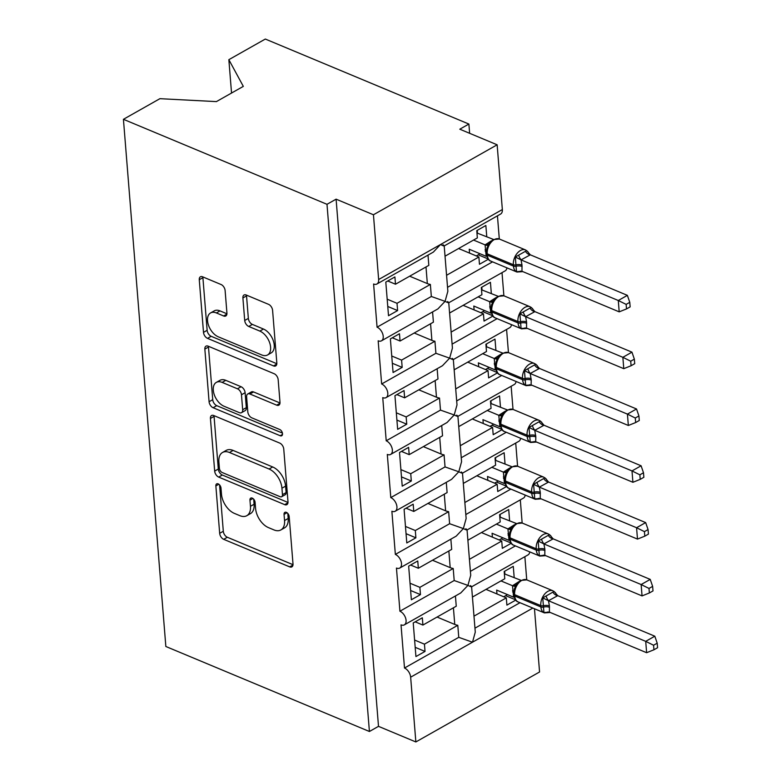 <?xml version="1.0" encoding="UTF-8"?>
<svg xmlns="http://www.w3.org/2000/svg" width="781" height="781" viewBox="0 0 781 781"><rect width="100%" height="100%" fill="white"/><g stroke="black" fill="none" stroke-linecap="round" stroke-linejoin="round"><path stroke-width="1.17" d="M218.172 483.878A3.593 2.158 -119.5 0 0 216.659 483.878A3.593 2.158 -119.5 0 0 215.859 485.928L219.676 533.325A5.135 3.085 -119.5 0 0 223.698 539.32L289.692 566.879A5.135 3.085 -119.5 0 0 291.86 566.879A5.135 3.085 -119.5 0 0 293.002 563.95L289.185 516.553A3.593 2.158 -119.5 0 0 286.363 512.356A3.593 2.158 -119.5 0 0 284.85 512.356A3.593 2.158 -119.5 0 0 284.05 514.406L284.548 520.537A16.421 9.86 -119.5 0 1 280.896 529.928A16.421 9.86 -119.5 0 1 273.965 529.918L268.459 527.614A16.421 9.86 -119.5 0 1 255.582 508.441L255.084 502.31A3.593 2.158 -119.5 0 0 252.273 498.122A3.593 2.158 -119.5 0 0 250.75 498.112A3.593 2.158 -119.5 0 0 249.959 500.172L250.447 506.303A16.421 9.86 -119.5 0 1 246.796 515.694A16.421 9.86 -119.5 0 1 239.865 515.675L234.368 513.381A16.421 9.86 -119.5 0 1 221.482 494.207L220.994 488.076A3.593 2.158 -119.5 0 0 218.172 483.878M225.113 290.512A5.135 3.085 -119.5 0 0 221.091 284.528L202.572 276.796A5.135 3.085 -119.5 0 0 200.405 276.786A5.135 3.085 -119.5 0 0 199.272 279.725L203.499 332.364A5.135 3.085 -119.5 0 0 207.531 338.358L273.516 365.908A5.135 3.085 -119.5 0 0 275.683 365.918A5.135 3.085 -119.5 0 0 276.825 362.98L272.589 310.34A5.135 3.085 -119.5 0 0 268.566 304.346L246.2 295.013A5.135 3.085 -119.5 0 0 244.033 295.003A5.135 3.085 -119.5 0 0 242.901 297.942L244.707 320.474A5.135 3.085 -119.5 0 0 248.729 326.458L259.829 331.095A13.726 8.24 -119.5 0 1 269.757 343.044A13.726 8.24 -119.5 0 1 267.541 354.974A13.726 8.24 -119.5 0 1 261.742 354.955L218.299 336.816A13.726 8.24 -119.5 0 1 208.371 324.867A13.726 8.24 -119.5 0 1 210.577 312.937A13.726 8.24 -119.5 0 1 216.376 312.947L223.62 315.973A5.135 3.085 -119.5 0 0 225.787 315.983A5.135 3.085 -119.5 0 0 226.929 313.044L225.113 290.512M369.413 731.494L326.995 204.31L123.427 119.308L165.845 646.492L369.413 731.494L378.502 726.35L415.853 741.95L410.65 677.186A7.839 4.706 60.5 0 0 404.499 668.028L401.024 624.859A7.839 4.706 -119.5 0 0 404.333 624.868A7.839 4.706 -119.5 0 0 405.603 618.054A7.839 4.706 -119.5 0 0 399.921 611.22L396.455 568.051A7.839 4.706 -119.5 0 0 399.765 568.051A7.839 4.706 -119.5 0 0 401.024 561.246A7.839 4.706 -119.5 0 0 395.352 554.412L391.877 511.243A7.839 4.706 -119.5 0 0 395.196 511.243A7.839 4.706 -119.5 0 0 396.455 504.438A7.839 4.706 -119.5 0 0 390.783 497.604L387.308 454.435A7.839 4.706 -119.5 0 0 390.617 454.435A7.839 4.706 -119.5 0 0 391.886 447.62A7.839 4.706 -119.5 0 0 386.214 440.796L382.739 397.617A7.839 4.706 -119.5 0 0 386.048 397.627A7.839 4.706 -119.5 0 0 387.317 390.812A7.839 4.706 -119.5 0 0 381.645 383.988L378.17 340.809A7.839 4.706 -119.5 0 0 381.479 340.819A7.839 4.706 -119.5 0 0 382.749 334.004A7.839 4.706 -119.5 0 0 377.067 327.18L373.601 284.001A7.839 4.706 -119.5 0 0 376.911 284.011A7.839 4.706 -119.5 0 0 378.648 279.53L373.445 214.765L497.146 144.797L459.794 129.197L468.883 124.052L469.635 133.307M213.74 415.531A5.135 3.085 -119.5 0 0 211.573 415.521A5.135 3.085 -119.5 0 0 210.431 418.46L214.668 471.099A5.135 3.085 -119.5 0 0 218.69 477.093L284.684 504.643A5.135 3.085 -119.5 0 0 286.852 504.653A5.135 3.085 -119.5 0 0 287.994 501.714L283.757 449.075A5.135 3.085 -119.5 0 0 279.735 443.081L213.74 415.531M209.083 401.727L204.847 349.087A5.135 3.085 -119.5 0 1 205.989 346.159A5.135 3.085 -119.5 0 1 208.156 346.159L274.151 373.718A5.135 3.085 -119.5 0 1 278.173 379.712L279.988 402.235A5.135 3.085 -119.5 0 1 278.846 405.173A5.135 3.085 -119.5 0 1 276.679 405.163L249.92 393.995A5.135 3.085 -119.5 0 0 247.753 393.985A5.135 3.085 -119.5 0 0 246.611 396.924L247.811 411.87A5.135 3.085 -119.5 0 0 251.833 417.855L279.696 429.491A3.593 2.158 -119.5 0 1 282.302 432.625A3.593 2.158 -119.5 0 1 281.716 435.739A3.593 2.158 -119.5 0 1 280.203 435.739L213.106 407.721A5.135 3.085 -119.5 0 1 209.083 401.727L212.725 399.677L208.488 347.037L204.847 349.087M387.757 280.984L395.489 284.216L394.903 276.943L385.804 282.087L388.508 315.719L397.607 310.574L397.021 303.301L430.36 284.44L431.337 296.487L377.067 327.18M395.489 284.216L428.828 265.355L428.008 255.114M430.36 284.44A11.5 5.623 175.4 0 1 427.334 283.581L409.654 276.201M387.181 299.191L397.021 303.301M444.204 245.917L447.855 291.274L445.072 301.349L431.337 296.487M452.179 358.342C454.171 360.021 453.322 359.963 449.641 358.157L452.424 348.082L448.753 302.764L505.18 270.851A7.839 4.706 -119.5 0 0 506.908 267.844M447.611 301.534C449.602 303.213 448.753 303.155 445.072 301.349L437.907 308.905L381.479 340.819M492.567 261.85L447.542 287.32M443.032 244.726C445.033 246.405 444.184 246.347 440.504 244.541L433.338 252.097L376.911 284.011M444.184 245.956L500.611 214.043A7.839 4.706 -119.5 0 0 502.349 209.552L378.648 279.53M392.326 337.792L400.057 341.024L399.472 333.751L390.373 338.895L393.077 372.527L402.176 367.382L401.59 360.109L434.939 341.248L435.905 353.295L381.645 383.988M400.057 341.024L433.396 322.162L432.576 311.922M434.939 341.248A11.5 5.623 175.4 0 1 431.903 340.399L414.223 333.009M391.75 355.999L401.59 360.109M456.748 415.15C458.74 416.829 457.9 416.771 454.21 414.965L457.002 404.89L453.331 359.572L509.749 327.659A7.839 4.706 -119.5 0 0 511.477 324.652M497.136 318.658L452.111 344.128M396.894 394.6L404.626 397.832L404.041 390.559L394.942 395.703L397.656 429.335L406.745 424.19L406.159 416.917L439.508 398.056L440.474 410.103L386.214 440.796M404.626 397.832L437.975 378.97L437.145 368.73M439.508 398.056A11.5 5.623 175.4 0 1 436.472 397.207L418.792 389.817M396.318 412.807L406.159 416.917M457.92 416.341L514.328 384.467A7.839 4.706 -119.5 0 0 516.046 381.46M501.705 375.466L456.68 400.936M401.463 451.408L409.195 454.64L408.609 447.367L399.521 452.511L402.225 486.143L411.323 480.998L410.738 473.725L444.077 454.864L445.043 466.911L390.783 497.604M409.195 454.64L442.544 435.778L441.714 425.538M444.077 454.864A11.5 5.623 175.4 0 1 441.05 454.015L423.361 446.625M400.897 469.615L410.738 473.725M457.92 416.371L461.571 461.698L458.789 471.773L445.043 466.911M462.489 473.149L518.896 441.275A7.839 4.706 -119.5 0 0 520.615 438.268M461.317 471.958C463.309 473.637 462.469 473.579 458.789 471.773L451.613 479.329L395.196 511.243M506.273 432.284L461.249 457.744M406.032 508.216L413.774 511.448L413.188 504.175L404.089 509.319L406.794 542.951L415.892 537.806L415.307 530.533L448.645 511.682L449.612 523.719L395.352 554.412M413.774 511.448L447.113 492.586L446.283 482.346M448.645 511.682A11.5 5.623 175.4 0 1 445.619 510.823L427.929 503.433M405.466 526.433L415.307 530.533M462.489 473.179L466.14 518.506L463.358 528.581L449.612 523.719M467.058 529.957L523.465 498.083A7.839 4.706 -119.5 0 0 525.183 495.076M465.886 528.766C467.887 530.445 467.038 530.387 463.358 528.581L456.192 536.137L399.765 568.051M510.842 489.091L465.818 514.552M410.611 565.034L418.343 568.256L417.757 560.983L408.658 566.127L411.362 599.759L420.461 594.614L419.875 587.341L453.214 568.49L454.191 580.527L399.921 611.22M418.343 568.256L451.682 549.394L450.862 539.154M453.214 568.49A11.5 5.623 175.4 0 1 450.188 567.631L432.508 560.25M410.035 583.241L419.875 587.341M467.067 529.987L470.709 575.314L467.926 585.399L454.191 580.527M415.18 621.842L422.911 625.064L422.326 617.8L413.227 622.945L415.931 656.567L425.03 651.422L424.444 644.159L457.793 625.298L458.759 637.335L472.495 642.207L475.278 632.122L471.607 586.814L528.034 554.891A7.839 4.706 -119.5 0 0 529.752 551.884M470.465 585.584C472.456 587.263 471.607 587.195 467.926 585.399L460.761 592.945L404.333 624.868M515.411 545.899L470.396 571.36M445.033 256.188L477.347 237.912L476.761 230.639L485.86 225.494L486.758 236.633M488.34 259.253L479.466 264.271L478.88 256.998L446.566 275.273M499.303 238.996L497.448 215.829M478.88 256.998L458.584 248.524M449.602 312.996L481.916 294.72L481.33 287.447L490.429 282.302L491.327 293.441M492.909 316.061L484.035 321.079L483.459 313.806L451.145 332.081M503.882 295.804L502.017 272.637M483.459 313.806L463.153 305.332M454.181 369.803L486.485 351.528L485.909 344.255L494.998 339.11L495.896 350.249M497.477 372.869L488.613 377.887L488.027 370.614L455.714 388.889M508.451 352.612L506.586 329.455M488.027 370.614L467.731 362.14M458.75 426.611L491.064 408.336L490.478 401.063L499.567 395.918L500.465 407.057M502.056 429.677L493.182 434.695L492.596 427.422L460.282 445.707M513.019 409.42L511.155 386.263M492.596 427.422L472.3 418.948M463.318 483.419L495.632 465.144L495.047 457.871L504.145 452.726L505.034 463.865M506.625 486.485L497.751 491.503L497.165 484.23L464.851 502.515M517.588 466.228L515.724 443.071M497.165 484.23L476.869 475.756M467.887 540.227L500.201 521.952L499.615 514.679L508.714 509.534L509.612 520.673M511.194 543.293L502.32 548.311L501.734 541.038L469.42 559.323M522.157 523.036L520.302 499.879M501.734 541.038L481.438 532.564M458.759 637.335L404.499 668.028M422.911 625.064L456.25 606.202L455.43 595.962M457.793 625.298A11.5 5.623 175.4 0 1 454.757 624.439L437.077 617.058M414.604 640.049L424.444 644.159M519.99 602.707L474.965 628.168M472.456 597.045L504.77 578.76L504.184 571.487L513.283 566.342L514.181 577.481M515.763 600.101L506.889 605.119L506.313 597.855L473.999 616.131M526.736 579.844L524.871 556.687M506.313 597.855L486.007 589.372M534.468 608.75L539.564 671.982L415.853 741.95M497.146 144.797L502.349 209.552M326.995 204.31L336.094 199.165L373.445 214.765M336.094 199.165L378.502 726.35M123.427 119.308L159.9 98.679L216.396 101.608L243.321 86.379L228.853 59.678L231.537 93.046M228.853 59.678L265.325 39.05L468.883 124.052M505.688 595.678L515.519 599.779M501.109 538.87L510.94 542.971M496.54 482.053L506.371 486.163M491.971 425.245L501.802 429.355M487.403 368.437L497.233 372.547M482.834 311.629L492.665 315.739M478.265 254.821L488.096 258.931M390.617 454.435L447.044 422.521L454.21 414.965L440.474 410.103M386.048 397.627L442.476 365.713L449.641 358.157L435.905 353.295M415.189 647.322L425.03 651.422M410.621 590.504L420.461 594.614M406.052 533.696L415.892 537.806M401.483 476.888L411.323 480.998M396.904 420.08L406.745 424.19M392.335 363.272L402.176 367.382M387.766 306.464L397.607 310.574M246.796 515.694L250.437 513.634A16.421 9.86 -119.5 0 0 254.089 504.243L250.447 506.303M253.679 499.166L254.089 504.243M280.896 529.928L284.538 527.878A16.421 9.86 -119.5 0 0 288.179 518.486L284.548 520.537M287.779 513.41L288.179 518.486M219.578 484.933L223.307 531.265A5.135 3.085 -119.5 0 0 227.339 537.26L293.002 564.683M214.062 415.668A5.135 3.085 -119.5 0 0 214.072 416.4L218.299 469.039A5.135 3.085 -119.5 0 0 222.331 475.033L287.994 502.456M219.402 468.336A3.593 2.158 -119.5 0 0 222.224 472.525L280.145 496.716A3.593 2.158 -119.5 0 0 281.668 496.716A3.593 2.158 -119.5 0 0 282.458 494.666L281.941 488.193A16.421 9.86 -119.5 0 0 269.064 469.02L229.468 452.492A16.421 9.86 -119.5 0 0 222.536 452.472A16.421 9.86 -119.5 0 0 218.885 461.864L219.402 468.336M281.668 496.716L285.299 494.666A3.593 2.158 -119.5 0 0 286.1 492.606L282.458 494.666M222.536 452.472L226.168 450.412A16.421 9.86 -119.5 0 1 233.109 450.432L272.696 466.97A16.421 9.86 -119.5 0 1 285.582 486.143L286.1 492.606M208.478 346.295A5.135 3.085 -119.5 0 0 208.488 347.037M279.998 402.976L253.552 391.935A5.135 3.085 -119.5 0 0 251.384 391.925L247.753 393.985M282.429 433.094L216.747 405.661L213.106 407.721M222.146 382.397A13.726 8.24 -119.5 0 0 216.347 382.378A13.726 8.24 -119.5 0 0 214.131 394.307A13.726 8.24 -119.5 0 0 224.059 406.257L239.367 412.651A5.135 3.085 -119.5 0 0 241.534 412.661A5.135 3.085 -119.5 0 0 242.676 409.722L241.475 394.776A5.135 3.085 -119.5 0 0 237.453 388.792L222.146 382.397L225.777 380.337A13.726 8.24 -119.5 0 0 219.988 380.327L216.347 382.378M241.534 412.661L245.175 410.601A5.135 3.085 -119.5 0 0 246.318 407.662L242.676 409.722M225.777 380.337L241.085 386.732A5.135 3.085 -119.5 0 1 245.117 392.716L246.318 407.662M212.725 399.677A5.135 3.085 -119.5 0 0 216.747 405.661M210.577 312.937L214.219 310.877A13.726 8.24 -119.5 0 1 220.017 310.897L226.939 313.786M267.541 354.974L271.183 352.914A13.726 8.24 -119.5 0 0 273.389 340.985A13.726 8.24 -119.5 0 0 263.461 329.035L259.829 331.095M246.523 295.15A5.135 3.085 -119.5 0 0 246.532 295.882L248.348 318.414A5.135 3.085 -119.5 0 0 252.37 324.408L263.461 329.035M202.894 276.933A5.135 3.085 -119.5 0 0 202.904 277.665L207.141 330.304A5.135 3.085 -119.5 0 0 211.163 336.299L276.835 363.721M547.891 611.923A5.75 2.197 72 0 0 547.481 612.734L543.927 612.538L542.746 597.875L554.11 591.442L557.732 595.669L548.467 600.735L549.424 605.978L549.385 612.109L646.629 652.711L645.711 641.347L548.643 600.814M653.57 645.243L653.941 649.782L657.573 647.722L657.202 643.183L653.57 645.243L645.711 641.347L654.81 636.203L557.732 595.669M496.97 593.95L496.657 590.085L513.595 597.162L512.512 585.73L518.916 581.63M500.972 580.908L512.512 585.73M504.38 573.85L520.898 580.283M506.498 594.195L506.576 595.171L503.735 596.782M504.653 571.233L504.838 573.586M549.531 607.335A5.75 2.812 -4.6 0 0 543.586 607.071A2.616 1.279 175.4 0 1 540.882 606.944L540.774 605.578L514.63 594.663A2.616 1.279 -4.6 0 1 513.839 593.843L514.376 588.933L516.856 583.885L520.566 580.468L526.784 579.873A11.237 7.107 112.7 0 0 521.669 580.468A11.237 7.107 112.7 0 0 514.63 594.663L514.738 596.03A11.237 7.107 112.7 0 0 518.233 601.975L544.377 612.89A11.237 7.107 -67.3 0 1 540.882 606.944L514.738 596.03A2.616 1.279 175.4 0 1 513.957 595.21C514.825 599.349 516.251 601.604 518.233 601.975M515.87 586.658L512.678 585.799M548.467 600.735L542.746 597.875M549.385 612.109L543.927 612.538M654.81 636.203L657.202 643.183M653.941 649.782L646.629 652.711M543.322 555.115A5.75 2.197 72 0 0 542.902 555.916L539.349 555.73L538.177 541.067L549.541 534.634L553.163 538.861L543.898 543.927L544.855 549.16L544.816 555.301L642.05 595.903L641.142 584.539L544.064 544.006M649.001 588.435L649.362 592.974L653.004 590.914L652.633 586.375L649.001 588.435L641.142 584.539L650.231 579.395L553.163 538.861M492.401 537.143L492.089 533.277L509.027 540.354L507.943 528.922L514.337 524.812M496.404 524.1L507.943 528.922M499.801 517.032L516.329 523.475M501.929 537.387L502.007 538.363L499.166 539.964M500.084 514.415L500.27 516.778M544.962 550.527A5.75 2.812 -4.6 0 0 539.017 550.254A2.616 1.279 175.4 0 1 536.313 550.136L536.205 548.77L510.061 537.855A2.616 1.279 -4.6 0 1 509.271 537.035L509.808 532.125L512.287 527.077L515.987 523.66L522.216 523.055A11.237 7.107 112.7 0 0 517.1 523.66A11.237 7.107 112.7 0 0 510.061 537.855L510.169 539.222A11.237 7.107 112.7 0 0 513.664 545.167L539.808 556.082A11.237 7.107 -67.3 0 1 536.313 550.136L510.169 539.222A2.616 1.279 175.4 0 1 509.388 538.402C510.257 542.541 511.682 544.796 513.664 545.167M511.301 529.85L508.109 528.991M543.898 543.927L538.177 541.067M544.816 555.301L539.349 555.73M650.231 579.395L652.633 586.375M649.362 592.974L642.05 595.903M538.753 498.307A5.75 2.197 72 0 0 538.334 499.108L534.78 498.922L533.599 484.259L544.972 477.826L548.594 482.053L539.329 487.119L540.286 492.352L540.247 498.493L637.481 539.095L636.574 527.731L539.495 487.198M644.432 531.627L644.794 536.166L648.425 534.106L648.064 529.567L644.432 531.627L636.574 527.731L645.662 522.587L548.594 482.053M487.832 480.335L487.52 476.469L504.458 483.546L503.374 472.115L509.768 468.004M491.835 467.292L503.374 472.115M495.232 460.224L511.75 466.667M497.36 480.579L497.438 481.555L494.598 483.156M495.505 457.607L495.701 459.96M540.393 493.719A5.75 2.812 -4.6 0 0 534.448 493.446A2.616 1.279 175.4 0 1 531.744 493.328L531.636 491.962L505.492 481.047A2.616 1.279 -4.6 0 1 504.702 480.227L505.229 475.317L507.718 470.269L511.418 466.853L517.637 466.247A11.237 7.107 112.7 0 0 512.521 466.853A11.237 7.107 112.7 0 0 505.492 481.047L505.6 482.414A11.237 7.107 112.7 0 0 509.095 488.359L535.239 499.274A11.237 7.107 -67.3 0 1 531.744 493.328L505.6 482.414A2.616 1.279 175.4 0 1 504.809 481.594C505.688 485.733 507.113 487.988 509.095 488.359M506.723 473.032L503.54 472.173M539.329 487.119L533.599 484.259M540.247 498.493L534.78 498.922M645.662 522.587L648.064 529.567M644.794 536.166L637.481 539.095M534.184 441.499A5.75 2.197 72 0 0 533.765 442.3L530.211 442.114L529.03 427.451L540.403 421.018L544.025 425.245L534.76 430.311L535.825 436.911L535.668 441.685L632.913 482.287L631.995 470.923L534.926 430.39M639.864 474.819L640.225 479.358L643.856 477.298L643.495 472.759L639.864 474.819L631.995 470.923L641.094 465.779L544.025 425.245M483.254 423.527L482.951 419.661L499.879 426.738L498.795 415.307L505.2 411.196M487.266 410.484L498.795 415.307M490.663 403.416L507.181 409.859M492.791 423.771L492.87 424.747L490.019 426.348M490.937 400.799L491.132 403.152M535.825 436.911A5.75 2.812 -4.6 0 0 529.879 436.638A2.616 1.279 175.4 0 1 527.175 436.52L527.068 435.154L500.914 424.239A2.616 1.279 -4.6 0 1 500.133 423.419L500.66 418.509L503.149 413.461L506.849 410.035L513.068 409.439A11.237 7.107 112.7 0 0 507.953 410.045A11.237 7.107 112.7 0 0 500.914 424.239L501.031 425.596A11.237 7.107 112.7 0 0 504.516 431.542L530.67 442.466A11.237 7.107 -67.3 0 1 527.175 436.52L501.031 425.596A2.616 1.279 175.4 0 1 500.24 424.786C501.109 428.915 502.534 431.171 504.516 431.542M502.154 416.224L498.971 415.365M534.76 430.311L529.03 427.451M535.668 441.685L530.211 442.114M641.094 465.779L643.495 472.759M640.225 479.358L632.913 482.287M529.616 384.691A5.75 2.197 72 0 0 529.196 385.492L525.642 385.297L524.461 370.643L535.834 364.21L539.446 368.437L530.192 373.503L531.256 380.103L531.1 384.877L628.344 425.479L627.426 414.115L530.358 373.582M635.285 418.011L635.656 422.55L639.288 420.49L638.926 415.951L635.285 418.011L627.426 414.115L636.525 408.971L539.446 368.437M478.685 366.719L478.372 362.853L495.31 369.93L494.227 358.489L500.631 354.389M482.697 353.676L494.227 358.489M486.094 346.608L502.613 353.051M488.213 366.963L488.291 367.939L485.45 369.54M486.368 343.991L486.553 346.344M531.256 380.103A5.75 2.812 -4.6 0 0 525.301 379.83A2.616 1.279 175.4 0 1 522.606 379.712L522.489 378.346L496.345 367.431A2.616 1.279 -4.6 0 1 495.564 366.611L496.091 361.701L498.581 356.653L502.281 353.227L508.499 352.631A11.237 7.107 112.7 0 0 503.384 353.237A11.237 7.107 112.7 0 0 496.345 367.431L496.452 368.788A11.237 7.107 112.7 0 0 499.947 374.734L526.091 385.658A11.237 7.107 -67.3 0 1 522.606 379.712L496.452 368.788A2.616 1.279 175.4 0 1 495.671 367.968C496.54 372.107 497.966 374.363 499.947 374.734M497.585 359.416L494.393 358.557M530.192 373.503L524.461 370.643M531.1 384.877L525.642 385.297M636.525 408.971L638.926 415.951M635.656 422.55L628.344 425.479M525.037 327.874A5.75 2.197 72 0 0 524.627 328.684L521.073 328.489L519.892 313.835L531.256 307.402L534.878 311.629L525.613 316.695L526.57 321.928L526.531 328.069L623.775 368.671L622.857 357.308L525.789 316.774M630.716 361.203L631.087 365.742L634.719 363.682L634.348 359.143L630.716 361.203L622.857 357.308L631.956 352.163L534.878 311.629M474.116 309.911L473.803 306.045L490.741 313.122L489.658 301.681L496.062 297.581M478.118 296.868L489.658 301.681M481.526 289.8L498.044 296.243M483.644 310.155L483.722 311.121L480.881 312.732M481.799 287.183L481.984 289.536M526.677 323.295A5.75 2.812 -4.6 0 0 520.732 323.022A2.616 1.279 175.4 0 1 518.028 322.904L517.92 321.538L491.776 310.623A2.616 1.279 -4.6 0 1 490.995 309.803L491.522 304.893L494.002 299.845L497.712 296.419L503.93 295.823A11.237 7.107 112.7 0 0 498.815 296.429A11.237 7.107 112.7 0 0 491.776 310.623L491.884 311.98A11.237 7.107 112.7 0 0 495.379 317.926L521.523 328.85A11.237 7.107 -67.3 0 1 518.028 322.904L491.884 311.98A2.616 1.279 175.4 0 1 491.103 311.16C491.971 315.299 493.397 317.555 495.379 317.926M493.016 302.608L489.824 301.749M525.613 316.695L519.892 313.835M526.531 328.069L521.073 328.489M631.956 352.163L634.348 359.143M631.087 365.742L623.775 368.671M520.468 271.066A5.75 2.197 72 0 0 520.048 271.876L516.495 271.681L515.323 257.027L526.687 250.594L530.309 254.821L521.044 259.888L522.001 265.12L521.962 271.261L619.196 311.853L618.288 300.5L521.21 259.966M626.147 304.385L626.508 308.925L630.15 306.874L629.779 302.335L626.147 304.385L618.288 300.5L627.377 295.355L530.309 254.821M469.547 253.103L469.235 249.237L486.172 256.314L485.089 244.873L491.493 240.773M473.55 240.06L485.089 244.873M476.957 232.992L493.475 239.435M479.075 253.347L479.153 254.313L476.312 255.924M477.23 230.375L477.416 232.728M522.108 266.487A5.75 2.812 -4.6 0 0 516.163 266.214A2.616 1.279 175.4 0 1 513.459 266.096L513.351 264.73L487.207 253.815A2.616 1.279 -4.6 0 1 486.417 252.995L486.953 248.085L489.433 243.037L493.133 239.611L499.362 239.015A11.237 7.107 112.7 0 0 494.246 239.611A11.237 7.107 112.7 0 0 487.207 253.815L487.315 255.172A11.237 7.107 112.7 0 0 490.81 261.118L516.954 272.042A11.237 7.107 -67.3 0 1 513.459 266.096L487.315 255.172A2.616 1.279 175.4 0 1 486.534 254.352C487.403 258.491 488.828 260.747 490.81 261.118M488.447 245.8L485.255 244.941M521.044 259.888L515.323 257.027M521.962 271.261L516.495 271.681M627.377 295.355L629.779 302.335M626.508 308.925L619.196 311.853M218.826 484.249L215.859 485.928M287.017 512.726L284.05 514.406M252.927 498.493L249.959 500.172M532.837 608.067L410.65 677.186M454.757 624.439L453.419 607.813M450.188 567.631L448.85 551.005M445.619 510.823L444.282 494.188M441.05 454.015L439.713 437.38M436.472 397.207L435.134 380.572M431.903 340.399L430.565 323.764M427.334 283.581L425.996 266.956M292.973 565.024L289.692 566.879M227.339 537.26L223.698 539.32M223.307 531.265L219.676 533.325M287.964 502.788L284.684 504.643M222.331 475.033L218.69 477.093M218.299 469.039L214.668 471.099M214.072 416.4L210.431 418.46M285.582 486.143L281.941 488.193M272.696 466.97L269.064 469.02M233.109 450.432L229.468 452.492M279.959 403.308L276.679 405.163M253.552 391.935L249.92 393.995M282.497 434.441L280.203 435.739M245.117 392.716L241.475 394.776M241.085 386.732L237.453 388.792M226.9 314.118L223.62 315.973M220.017 310.897L216.376 312.947M252.37 324.408L248.729 326.458M248.348 318.414L244.707 320.474M246.532 295.882L242.901 297.942M276.796 364.053L273.516 365.908M211.163 336.299L207.531 338.358M207.141 330.304L203.499 332.364M202.904 277.665L199.272 279.725M549.424 605.978A5.75 2.812 -4.6 0 0 543.478 605.705A2.616 1.279 -4.6 0 1 540.774 605.578A11.237 7.107 -67.3 0 1 547.813 591.383A11.237 7.107 -67.3 0 1 552.928 590.787L555.369 592.623L556.677 594.976M516.319 584.627L516.3 584.666A5.75 4.393 43.9 0 1 512.561 585.672M513.878 591.49A5.75 2.812 -4.6 0 0 512.531 590.563M513.81 592.652A5.75 2.812 -4.6 0 0 512.639 591.93M557.683 595.718A5.75 4.393 43.9 0 1 552.968 592.252M548.74 600.784A5.75 2.197 72 0 1 546.144 596.118M544.855 549.16A5.75 2.812 -4.6 0 0 538.91 548.897A2.616 1.279 -4.6 0 1 536.205 548.77A11.237 7.107 -67.3 0 1 543.244 534.575A11.237 7.107 -67.3 0 1 548.36 533.979L550.8 535.815L552.108 538.168M511.711 527.878A5.75 4.393 43.9 0 1 507.992 528.864M509.31 534.682A5.75 2.812 -4.6 0 0 507.962 533.755M509.241 535.844A5.75 2.812 -4.6 0 0 508.07 535.122M553.114 538.91A5.75 4.393 43.9 0 1 548.389 535.444M544.162 543.976A5.75 2.197 72 0 1 541.565 539.31M540.286 492.352A5.75 2.812 -4.6 0 0 534.341 492.089A2.616 1.279 -4.6 0 1 531.636 491.962A11.237 7.107 -67.3 0 1 538.675 477.767A11.237 7.107 -67.3 0 1 543.791 477.171L546.231 479.007L547.53 481.36M507.142 471.07A5.75 4.393 43.9 0 1 503.423 472.056M504.741 477.874A5.75 2.812 -4.6 0 0 503.394 476.947M504.663 479.036A5.75 2.812 -4.6 0 0 503.501 478.314M548.545 482.102A5.75 4.393 43.9 0 1 543.82 478.636M539.593 487.168A5.75 2.197 72 0 1 536.996 482.502M535.707 435.544A5.75 2.812 -4.6 0 0 529.762 435.281A2.616 1.279 -4.6 0 1 527.068 435.154A11.237 7.107 -67.3 0 1 534.097 420.959A11.237 7.107 -67.3 0 1 539.212 420.363L541.663 422.199L542.961 424.552M502.593 414.242L502.554 414.281A5.75 4.393 43.9 0 1 498.844 415.248M500.162 421.057A5.75 2.812 -4.6 0 0 498.815 420.139M500.094 422.228A5.75 2.812 -4.6 0 0 498.932 421.506M543.976 425.294A5.75 4.393 43.9 0 1 539.251 421.828M535.024 430.36A5.75 2.197 72 0 1 532.427 425.694M531.139 378.736A5.75 2.812 -4.6 0 0 525.193 378.473A2.616 1.279 -4.6 0 1 522.489 378.346A11.237 7.107 -67.3 0 1 529.528 364.151A11.237 7.107 -67.3 0 1 534.643 363.555L537.094 365.391L538.392 367.744M498.014 357.434L497.975 357.473A5.75 4.393 43.9 0 1 494.275 358.44M495.593 364.249A5.75 2.812 -4.6 0 0 494.246 363.331M495.525 365.42A5.75 2.812 -4.6 0 0 494.353 364.698M539.398 368.486A5.75 4.393 43.9 0 1 534.682 365.02M530.455 373.543A5.75 2.197 72 0 1 527.858 368.886M526.57 321.928A5.75 2.812 -4.6 0 0 520.624 321.665A2.616 1.279 -4.6 0 1 517.92 321.538A11.237 7.107 -67.3 0 1 524.959 307.343A11.237 7.107 -67.3 0 1 530.074 306.738L532.515 308.583L533.823 310.936M493.465 300.587L493.446 300.617A5.75 4.393 43.9 0 1 489.707 301.632M491.024 307.441A5.75 2.812 -4.6 0 0 489.677 306.523M490.956 308.612A5.75 2.812 -4.6 0 0 489.785 307.89M534.829 311.678A5.75 4.393 43.9 0 1 530.114 308.212M525.886 316.735A5.75 2.197 72 0 1 523.29 312.068M522.001 265.12A5.75 2.812 -4.6 0 0 516.056 264.847A2.616 1.279 -4.6 0 1 513.351 264.73A11.237 7.107 -67.3 0 1 520.39 250.535A11.237 7.107 -67.3 0 1 525.506 249.93L527.946 251.775L529.254 254.128M488.896 243.779L488.877 243.809A5.75 4.393 43.9 0 1 485.138 244.824M486.456 250.633A5.75 2.812 -4.6 0 0 485.108 249.715M486.387 251.804A5.75 2.812 -4.6 0 0 485.216 251.082M530.26 254.87A5.75 4.393 43.9 0 1 525.535 251.404M521.308 259.927A5.75 2.197 72 0 1 518.711 255.26M552.928 590.787L526.784 579.873M550.263 612.47L544.377 612.89M513.839 593.843L513.957 595.21M548.36 533.979L522.216 523.055M545.694 555.662L539.808 556.082M509.271 537.035L509.388 538.402M543.791 477.171L517.637 466.247M541.126 498.854L535.239 499.274M504.702 480.227L504.809 481.594M539.212 420.363L513.068 409.439M536.557 442.046L530.67 442.466M500.133 423.419L500.24 424.786M534.643 363.555L508.499 352.631M531.978 385.238L526.091 385.658M495.564 366.611L495.671 367.968M530.074 306.738L503.93 295.823M527.409 328.43L521.523 328.85M490.995 309.803L491.103 311.16M525.506 249.93L499.362 239.015M522.84 271.622L516.954 272.042M486.417 252.995L486.534 254.352"/></g></svg>
